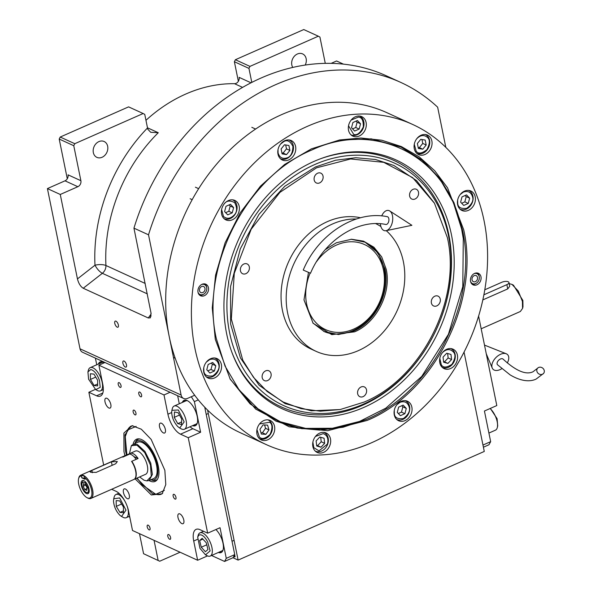 <?xml version="1.0" encoding="UTF-8"?>
<svg xmlns="http://www.w3.org/2000/svg" width="591" height="591" viewBox="0 0 591 591"><rect width="100%" height="100%" fill="white"/><g stroke="black" fill="none" stroke-linecap="round" stroke-linejoin="round"><path stroke-width="0.89" d="M232.965 557.741L238.114 560.098L484.273 451.45L464.053 352.088M445.828 147.373L437.65 107.193A209.31 168.369 114.6 0 0 400.816 82.43A209.31 168.369 114.6 0 0 148.518 234.804L181.112 395.024A6.346 5.105 114.6 0 0 183.683 398.489A6.346 5.105 114.6 0 0 187.48 398.423L194.683 395.246M207.596 410.088L238.114 560.098M143.569 553.708L159.725 561.221L143.569 553.708L139.491 533.673M158.129 560.364L154.059 540.329M180.085 552.23L159.725 561.221M183.683 398.489L82.585 352.28A6.346 5.105 -65.4 0 1 80.014 348.808L47.42 188.588L65.003 180.831A4.758 3.827 114.6 0 0 68.039 174.833L80.886 180.706A4.758 3.827 -65.4 0 1 77.849 186.704L65.003 180.831M145.955 120.313A147.469 118.621 -65.4 0 1 234.501 83.693A4.758 3.827 114.6 0 0 239.111 77.355L250.99 82.784M331.189 63.348L336.552 60.976L343.423 64.116M400.816 82.43L386.248 75.774A209.31 168.369 114.6 0 0 133.95 228.148L148.518 234.804M118.37 324.984A3.332 1.47 66.2 0 1 117.919 327.207A3.332 1.47 66.2 0 1 114.772 323.343A3.332 1.47 66.2 0 1 115.23 321.12A3.332 1.47 66.2 0 1 118.37 324.984M126.489 364.883A3.332 1.47 66.2 0 1 126.038 367.107A3.332 1.47 66.2 0 1 122.891 363.236A3.332 1.47 66.2 0 1 123.349 361.012A3.332 1.47 66.2 0 1 126.489 364.883M133.95 228.148L151.03 313.09L150.395 317.818L148.267 317.973L83.235 288.245C80.553 286.591 78.625 283.481 77.451 278.908L60.267 194.469L77.849 186.704M47.42 188.588L60.267 194.469M67.285 178.763L59.203 139.048L73.764 145.704L80.886 180.706M59.203 139.048L60.216 137.046L74.776 143.702L143.155 113.524L144.751 114.373L147.514 127.959A9.515 4.189 -113.8 0 0 147.824 129.244L150.72 132.288L158.27 132.731A147.469 118.621 114.6 0 0 105.929 265.499L145.201 283.451M238.358 81.285L234.376 61.73L248.944 68.386L251.707 81.972A9.515 4.189 66.2 0 0 251.796 82.378M234.376 61.73L235.388 59.728L249.956 66.384L318.327 36.206L319.923 37.056L325.272 63.34M305.229 65.032A8.725 7.018 114.6 0 0 306.153 58.664A8.725 7.018 114.6 0 0 302.614 53.899A8.725 7.018 114.6 0 0 294.628 55.946A8.725 7.018 114.6 0 0 291.821 64.988A8.725 7.018 114.6 0 0 292.752 67.404M249.956 66.384L248.944 68.386M151.163 313.961L148.267 317.973M107.665 146.273A8.725 7.018 114.6 0 0 104.127 141.5A8.725 7.018 114.6 0 0 96.141 143.554A8.725 7.018 114.6 0 0 93.334 152.596A8.725 7.018 114.6 0 0 96.872 157.361A8.725 7.018 114.6 0 0 104.866 155.315A8.725 7.018 114.6 0 0 107.665 146.273M74.776 143.702L73.764 145.704M60.216 137.046L128.594 106.868L143.155 113.524M77.451 278.908L94.981 265.211A7.927 2.549 177.2 0 1 105.929 265.499A7.927 6.375 114.6 0 1 102.354 273.308L147.322 293.867M235.388 59.728L303.767 29.55L318.327 36.206M203.777 367.765L203.858 371.03C204.22 375.056 207.249 376.666 212.937 375.876C217.99 371.924 219.911 368.127 218.707 364.477C217.237 359.786 214.215 358.168 209.635 359.631L206.385 362.061M206.17 376.74A10.306 8.289 114.6 0 0 206.318 376.814A10.306 8.289 114.6 0 0 215.752 374.391A10.306 8.289 114.6 0 0 219.069 363.701A10.306 8.289 114.6 0 0 214.888 358.065A10.306 8.289 114.6 0 0 214.74 357.998L214.888 358.065M214.407 371.03L215.796 365.763L212.671 362.482L208.158 364.47L206.776 369.744L209.901 373.024L214.407 371.03L210.987 369.464L212.368 364.189L211.312 363.081M215.796 365.763L212.368 364.189M207.833 370.853L210.987 369.464M457.633 200.179L457.715 203.437C458.069 207.463 461.098 209.081 466.787 208.283C471.84 204.338 473.76 200.534 472.556 196.884C471.093 192.193 468.065 190.575 463.484 192.038L460.234 194.476M460.167 209.221L460.027 209.155A10.306 8.289 114.6 0 0 460.167 209.221A10.306 8.289 114.6 0 0 469.609 206.798A10.306 8.289 114.6 0 0 472.918 196.109A10.306 8.289 114.6 0 0 468.737 190.472A10.306 8.289 114.6 0 0 468.589 190.405L468.737 190.472M468.264 203.437L469.646 198.17L466.521 194.89L462.007 196.884L460.625 202.152L463.75 205.432L468.264 203.437L464.836 201.871L466.218 196.604L465.161 195.488M469.646 198.17L466.218 196.604M461.682 203.26L464.836 201.871M394.271 410.42L394.352 413.678C394.707 417.704 397.736 419.322 403.424 418.524C408.477 414.579 410.398 410.782 409.201 407.125C407.731 402.434 404.702 400.816 400.122 402.279L396.879 404.717M396.805 419.462L396.664 419.396A10.306 8.289 114.6 0 0 396.805 419.462A10.306 8.289 114.6 0 0 406.246 417.039A10.306 8.289 114.6 0 0 409.556 406.349A10.306 8.289 114.6 0 0 405.374 400.713A10.306 8.289 114.6 0 0 405.227 400.646L405.374 400.713M404.901 413.678L406.283 408.411L403.158 405.13L398.652 407.125L397.263 412.392L400.388 415.672L404.901 413.678L401.474 412.112L402.855 406.844L401.799 405.729M406.283 408.411L402.855 406.844M398.319 413.508L401.474 412.112M477.432 273.027A6.346 5.105 114.6 0 1 479.131 275.96A6.346 5.105 -65.4 0 1 479.198 276.322L479.294 276.994A5.43 4.366 -65.4 0 1 476.479 283.148A5.43 4.366 -65.4 0 1 470.562 281.442M476.479 283.148L475.91 283.517A6.346 5.105 -65.4 0 1 472.261 284.337M474.13 273.64A5.43 4.366 114.6 0 1 479.242 276.684A5.43 4.366 -65.4 0 1 479.294 276.994M472.046 279.861A3.332 2.682 114.6 0 0 473.398 281.685A3.332 2.682 114.6 0 0 476.449 280.902A3.332 2.682 114.6 0 0 477.513 277.445A3.332 2.682 114.6 0 0 476.169 275.628A3.332 2.682 114.6 0 0 473.118 276.411A3.332 2.682 114.6 0 0 472.046 279.861M204.885 283.909A6.346 5.105 114.6 0 1 206.591 286.842A6.346 5.105 -65.4 0 1 206.651 287.204L206.747 287.869A5.43 4.366 -65.4 0 1 203.939 294.03A5.43 4.366 -65.4 0 1 198.022 292.316M203.939 294.03L203.363 294.392A6.346 5.105 -65.4 0 1 199.721 295.212M201.59 284.522A5.43 4.366 114.6 0 1 206.695 287.566A5.43 4.366 -65.4 0 1 206.747 287.869M199.507 290.735A3.332 2.682 114.6 0 0 200.851 292.56A3.332 2.682 114.6 0 0 203.902 291.777A3.332 2.682 114.6 0 0 204.974 288.327A3.332 2.682 114.6 0 0 203.622 286.502A3.332 2.682 114.6 0 0 200.571 287.285A3.332 2.682 114.6 0 0 199.507 290.735M447.394 237.693L434.481 203.282L412.599 177.596L383.722 162.333L350.618 158.964L316.525 167.822L279.883 192.407L251.197 229.197L234.272 273.338L231.34 319.007L242.783 360.185L253.487 377.346L267.088 391.441L283.119 401.983L301.048 408.647L320.285 411.196L340.187 409.541L364.182 402.05C421.708 378.417 461.601 299.622 447.394 237.693M434.259 202.898L416.522 180.58L393.916 165.495L375.484 159.496L355.834 157.716L335.636 160.22L315.564 166.913L284.788 186.246L258.924 214.407L240.293 248.855L230.571 286.509L230.616 323.994L240.441 357.932L259.154 385.28L285.076 403.594L311.272 410.819L340.194 409.541M325.294 249.616L336.427 242.731L351.542 239.252L363.531 241.15L373.889 247.208L381.69 256.886L386.218 269.311C391.619 292.87 376.445 322.849 354.556 331.839L331.795 334.639L313.127 323.292L303.988 299.918L308.472 272.399M351.069 239.259L365.075 242.184L377.9 252.689L385.014 269.075C390.37 292.434 375.322 322.154 353.625 331.063L338.503 334.521L324.2 331.595L312.824 322.922M386.248 230.653A70.484 56.699 114.6 0 1 402.663 294.436A70.484 56.699 114.6 0 1 358.382 350.626A70.484 56.699 -65.4 0 1 316.192 351.386A70.484 56.699 -65.4 0 1 286.842 288.342A70.484 56.699 -65.4 0 1 332.607 223.945A70.484 56.699 114.6 0 1 356.351 218.995M380.907 226.56A70.484 56.699 114.6 0 0 375.75 223.634M316.192 351.386L311.051 349.037A70.484 56.699 -65.4 0 1 281.7 285.992A70.484 56.699 -65.4 0 1 327.466 221.595A70.484 56.699 114.6 0 1 360.54 217.776M434.836 296.187A5.393 4.336 114.6 0 0 431.334 301.115A5.393 4.336 114.6 0 0 433.58 305.939A5.393 4.336 114.6 0 0 436.801 305.879A5.393 4.336 114.6 0 0 440.302 300.952A5.393 4.336 114.6 0 0 438.057 296.128A5.393 4.336 114.6 0 0 434.836 296.187M413.087 189.319A5.393 4.336 114.6 0 0 409.585 194.24A5.393 4.336 114.6 0 0 411.831 199.064A5.393 4.336 114.6 0 0 415.059 199.004A5.393 4.336 114.6 0 0 418.561 194.077A5.393 4.336 114.6 0 0 416.315 189.26A5.393 4.336 114.6 0 0 413.087 189.319M317.626 173.215A5.393 4.336 114.6 0 0 314.124 178.142A5.393 4.336 114.6 0 0 316.37 182.966A5.393 4.336 114.6 0 0 319.598 182.907A5.393 4.336 114.6 0 0 323.092 177.98A5.393 4.336 114.6 0 0 320.854 173.156A5.393 4.336 114.6 0 0 317.626 173.215M243.898 263.992A5.393 4.336 114.6 0 0 240.397 268.912A5.393 4.336 114.6 0 0 242.642 273.736A5.393 4.336 114.6 0 0 245.871 273.677A5.393 4.336 114.6 0 0 249.372 268.757A5.393 4.336 114.6 0 0 247.127 263.933A5.393 4.336 114.6 0 0 243.898 263.992M265.647 370.86A5.393 4.336 114.6 0 0 262.145 375.787A5.393 4.336 114.6 0 0 264.391 380.611A5.393 4.336 114.6 0 0 267.612 380.552A5.393 4.336 114.6 0 0 271.114 375.625A5.393 4.336 114.6 0 0 268.868 370.801A5.393 4.336 114.6 0 0 265.647 370.86M361.108 386.965A5.393 4.336 114.6 0 0 357.607 391.885A5.393 4.336 114.6 0 0 359.853 396.709A5.393 4.336 114.6 0 0 363.081 396.65A5.393 4.336 114.6 0 0 366.583 391.722A5.393 4.336 114.6 0 0 364.337 386.906A5.393 4.336 114.6 0 0 361.108 386.965M463.699 229.722C480.188 301.58 433.89 393.015 367.144 420.43L327.584 430.706L289.176 426.798L255.667 409.09L230.268 379.289L215.294 339.36L212.258 307.815L215.567 275.111L225.068 242.879L240.278 212.73L260.446 186.165L284.559 164.512L311.42 148.843L339.685 139.949L361.049 138.013L381.801 140.237L401.363 146.561L419.167 156.814L434.703 170.696L447.535 187.812L463.699 229.722M339.204 140.045L371.303 138.855L401.267 147.152L422.75 160.56L440.576 179.346L453.977 202.676L462.369 229.544C478.791 301.122 432.671 392.21 366.184 419.521L343.083 427.227L319.834 430.108L297.221 428.054L276.012 421.154L250.059 403.852L229.921 378.691M412.673 124.465L386.972 112.718A176.007 141.581 114.6 0 0 225.762 154.081A176.007 141.581 114.6 0 0 169.225 336.597A176.007 141.581 114.6 0 0 240.618 432.871L266.319 444.617A176.007 141.581 114.6 0 0 427.529 403.254A176.007 141.581 114.6 0 0 484.066 220.739A176.007 141.581 114.6 0 0 412.673 124.465A176.007 141.581 114.6 0 0 251.463 165.827A176.007 141.581 114.6 0 0 194.927 348.35A176.007 141.581 114.6 0 0 266.319 444.617M480.978 276.802A6.346 5.105 -65.4 0 1 478.939 283.385A6.346 5.105 -65.4 0 1 473.132 284.869A6.346 5.105 -65.4 0 1 470.554 281.405A6.346 5.105 -65.4 0 1 472.593 274.822A6.346 5.105 -65.4 0 1 478.407 273.338A6.346 5.105 -65.4 0 1 480.978 276.802M208.431 287.684A6.346 5.105 -65.4 0 1 206.399 294.259A6.346 5.105 -65.4 0 1 200.585 295.751A6.346 5.105 -65.4 0 1 198.015 292.279A6.346 5.105 -65.4 0 1 200.054 285.704A6.346 5.105 -65.4 0 1 205.86 284.212A6.346 5.105 -65.4 0 1 208.431 287.684M457.39 355.036A10.704 8.606 114.6 0 0 453.046 349.185A10.704 8.606 114.6 0 0 443.243 351.697A10.704 8.606 114.6 0 0 439.807 362.8A10.704 8.606 114.6 0 0 444.151 368.651A10.704 8.606 114.6 0 0 453.954 366.139A10.704 8.606 114.6 0 0 457.39 355.036M411.853 407.11A10.704 8.606 114.6 0 0 407.509 401.252A10.704 8.606 114.6 0 0 397.706 403.771A10.704 8.606 114.6 0 0 394.271 414.867A10.704 8.606 114.6 0 0 398.607 420.726A10.704 8.606 114.6 0 0 408.411 418.206A10.704 8.606 114.6 0 0 411.853 407.11M330.465 438.832A10.704 8.606 114.6 0 0 326.121 432.981A10.704 8.606 114.6 0 0 316.318 435.493A10.704 8.606 114.6 0 0 312.883 446.597A10.704 8.606 114.6 0 0 317.227 452.447A10.704 8.606 114.6 0 0 327.03 449.936A10.704 8.606 114.6 0 0 330.465 438.832M274.542 426.31A10.704 8.606 114.6 0 0 270.205 420.46A10.704 8.606 114.6 0 0 260.402 422.971A10.704 8.606 114.6 0 0 256.959 434.075A10.704 8.606 114.6 0 0 261.303 439.926A10.704 8.606 114.6 0 0 271.106 437.414A10.704 8.606 114.6 0 0 274.542 426.31M221.359 364.455A10.704 8.606 114.6 0 0 217.023 358.604A10.704 8.606 114.6 0 0 207.219 361.116A10.704 8.606 114.6 0 0 203.777 372.219A10.704 8.606 114.6 0 0 208.121 378.07A10.704 8.606 114.6 0 0 217.924 375.558A10.704 8.606 114.6 0 0 221.359 364.455M239.185 206.289A10.704 8.606 114.6 0 0 234.841 200.43A10.704 8.606 114.6 0 0 225.038 202.949A10.704 8.606 114.6 0 0 221.603 214.045A10.704 8.606 114.6 0 0 225.939 219.904A10.704 8.606 114.6 0 0 235.743 217.385A10.704 8.606 114.6 0 0 239.185 206.289M295.581 146.405A10.704 8.606 114.6 0 0 291.245 140.547A10.704 8.606 114.6 0 0 281.442 143.066A10.704 8.606 114.6 0 0 277.999 154.162A10.704 8.606 114.6 0 0 282.343 160.013A10.704 8.606 114.6 0 0 292.146 157.501A10.704 8.606 114.6 0 0 295.581 146.405M366.11 122.492A10.704 8.606 114.6 0 0 361.766 116.641A10.704 8.606 114.6 0 0 351.963 119.153A10.704 8.606 114.6 0 0 348.527 130.249A10.704 8.606 114.6 0 0 352.864 136.107A10.704 8.606 114.6 0 0 362.667 133.588A10.704 8.606 114.6 0 0 366.11 122.492M431.858 140.961A10.704 8.606 114.6 0 0 427.515 135.11A10.704 8.606 114.6 0 0 417.711 137.622A10.704 8.606 114.6 0 0 414.276 148.725A10.704 8.606 114.6 0 0 418.613 154.576A10.704 8.606 114.6 0 0 428.416 152.064A10.704 8.606 114.6 0 0 431.858 140.961M475.208 196.869A10.704 8.606 114.6 0 0 470.872 191.011A10.704 8.606 114.6 0 0 461.069 193.53A10.704 8.606 114.6 0 0 457.626 204.626A10.704 8.606 114.6 0 0 461.97 210.485A10.704 8.606 114.6 0 0 471.773 207.966A10.704 8.606 114.6 0 0 475.208 196.869M414.276 144.27L416.175 151.156C418.288 154.096 421.871 153.594 426.924 149.649C429.982 143.613 430.13 139.513 427.382 137.356C423.924 134.541 420.341 135.044 416.633 138.863M416.81 153.32L416.67 153.254A10.306 8.289 114.6 0 0 416.81 153.32A10.306 8.289 114.6 0 0 427.877 148.799A10.306 8.289 114.6 0 0 427.485 136.078A10.306 8.289 114.6 0 0 425.38 134.571A10.306 8.289 114.6 0 0 425.232 134.504L425.38 134.571M426.192 145.002L425.188 140.067L420.777 139.321L417.372 143.51L418.376 148.452L422.787 149.191L426.192 145.002L422.764 143.436L421.967 139.52M422.787 149.191L419.359 147.624L422.764 143.436M418.169 147.425L419.359 147.624M348.527 125.802L353.75 134.46C357.053 135.531 360.229 133.049 363.288 127.006C363.531 120.498 361.869 117.195 358.316 117.114L351.135 120.099M351.061 134.844L350.921 134.778A10.306 8.289 114.6 0 0 351.061 134.844A10.306 8.289 114.6 0 0 352.746 135.361A10.306 8.289 114.6 0 0 363.295 127.907A10.306 8.289 114.6 0 0 359.631 116.095A10.306 8.289 114.6 0 0 359.483 116.035L359.631 116.095M360.54 123.792L357.415 120.512L352.908 122.507L351.519 127.774L354.644 131.054L359.158 129.067L360.54 123.792L357.119 122.226L356.055 121.118M359.158 129.067L355.73 127.501L357.119 122.226M352.583 128.89L355.73 127.501M278.006 149.708L278.088 152.973C279.55 157.664 282.579 159.274 287.16 157.819C290.765 156.733 292.685 152.929 292.929 146.42C290.299 141.175 287.27 139.565 283.857 141.574L280.607 144.012M280.54 158.757L280.4 158.691A10.306 8.289 114.6 0 0 280.54 158.757A10.306 8.289 114.6 0 0 286.709 158.647A10.306 8.289 114.6 0 0 293.402 149.227A10.306 8.289 114.6 0 0 289.11 140.008A10.306 8.289 114.6 0 0 288.962 139.941L289.11 140.008M288.91 145.504L284.507 144.758L281.102 148.954L282.106 153.889L286.509 154.628L289.915 150.439L288.91 145.504M289.915 150.439L286.487 148.873L285.697 144.958M286.509 154.628L283.089 153.062L286.487 148.873M281.892 152.862L283.089 153.062M221.603 209.598L223.501 216.476C226.959 219.291 230.542 218.796 234.25 214.976C237.19 212.021 237.346 207.921 234.708 202.683C229.899 200.113 226.323 200.615 223.967 204.183M224.137 218.64L223.996 218.574A10.306 8.289 114.6 0 0 224.137 218.64A10.306 8.289 114.6 0 0 234.287 215.42A10.306 8.289 114.6 0 0 232.706 199.891A10.306 8.289 114.6 0 0 232.559 199.824L232.706 199.891M230.49 204.309L225.984 206.303L224.595 211.571L227.72 214.851L232.233 212.856L233.615 207.589L230.49 204.309M233.615 207.589L230.195 206.023L229.131 204.907M232.233 212.856L228.806 211.29L230.195 206.023M225.651 212.686L228.806 211.29M439.807 358.345L441.285 364.736C443.132 367.92 446.685 367.779 451.952 364.307C455.41 358.515 455.875 354.393 453.341 351.926C450.165 348.734 446.611 348.875 442.681 352.354L442.415 352.642M442.201 367.321A10.306 8.289 114.6 0 0 442.341 367.388A10.306 8.289 114.6 0 0 453.171 363.251A10.306 8.289 114.6 0 0 453.504 350.714A10.306 8.289 114.6 0 0 450.911 348.646A10.306 8.289 114.6 0 0 450.77 348.579L450.911 348.646M451.583 359.527L450.977 354.437L446.707 353.241L443.043 357.127L443.649 362.224L447.919 363.421L451.583 359.527L448.155 357.961L447.623 353.499M447.919 363.421L444.491 361.855L448.155 357.961M443.575 361.596L444.491 361.855M312.883 442.142L313.769 447.623L318.985 450.881L327.421 444.1C328.722 438.832 327.348 435.323 323.292 433.595L315.491 436.439M315.417 451.184L315.276 451.125A10.306 8.289 114.6 0 0 315.417 451.184A10.306 8.289 114.6 0 0 327.717 444.063A10.306 8.289 114.6 0 0 323.986 432.442A10.306 8.289 114.6 0 0 323.846 432.376L323.986 432.442M320.994 447.217L324.658 443.324L324.053 438.234L319.783 437.037L316.119 440.923L316.724 446.013L320.994 447.217L317.566 445.651L321.231 441.758L320.699 437.296M324.658 443.324L321.231 441.758M316.65 445.392L317.566 445.651M256.959 429.62L259.338 436.948C261.695 439.623 265.278 438.766 270.08 434.378C272.702 428.143 272.547 424.102 269.599 422.262L259.567 423.917M259.353 438.596A10.306 8.289 114.6 0 0 259.501 438.662A10.306 8.289 114.6 0 0 270.796 433.764A10.306 8.289 114.6 0 0 269.636 420.918A10.306 8.289 114.6 0 0 268.07 419.92A10.306 8.289 114.6 0 0 267.922 419.854M268.979 429.886L267.59 425.143L263.076 424.863L259.951 429.325L261.348 434.067L265.861 434.348L268.979 429.886L265.551 428.32L264.569 424.951M265.861 434.348L262.434 432.782L265.551 428.32M260.941 432.686L262.434 432.782M311.745 150.048C245.775 177.145 200.024 267.501 216.313 338.525L225.053 366.117L239.126 389.897L257.853 408.736L280.378 421.767L305.65 428.379L332.474 428.261L359.609 421.42L385.79 408.182L421.745 376.415L448.414 334.307L462.79 286.598L463.285 238.653L461.815 230.172C448.909 157.657 376.962 119.242 311.745 150.048M275.657 420.991L301.691 428.66L329.527 429.11L357.777 422.329L385.465 408.388M463.285 238.653L461.682 229.227L453.334 202.454L440.007 179.191L422.284 160.434L400.934 146.996M451.45 234.745A136.824 110.059 114.6 0 0 319.982 158.957A136.824 110.059 114.6 0 0 226.685 333.952A136.824 110.059 -65.4 0 0 231.753 351.955A136.824 110.059 -65.4 0 0 372.522 403.195A136.824 110.059 -65.4 0 0 451.45 234.745M319.295 159.215A135.479 108.98 -65.4 0 1 448.783 234.516A135.479 108.98 -65.4 0 1 370.963 401.134A135.479 108.98 -65.4 0 1 231.502 351.261M448.547 236.023A133.293 107.222 114.6 0 0 314.7 164.564A133.293 107.222 114.6 0 0 229.589 332.667A133.293 107.222 -65.4 0 0 363.435 404.126A133.293 107.222 -65.4 0 0 448.547 236.023M364.654 242A49.156 39.538 114.6 0 1 384.66 285.933A49.156 39.538 114.6 0 1 352.96 330.591A49.156 39.538 -65.4 0 1 323.779 331.403M316.473 261.739A46.778 37.625 -65.4 0 1 336.331 245.132A46.778 37.625 114.6 0 1 383.441 269.932A46.778 37.625 114.6 0 1 353.802 329.039A46.778 37.625 -65.4 0 1 313.924 320.307A46.778 37.625 -65.4 0 1 310.12 273.094M483.408 447.21L488.956 444.757L490.663 441.662L484.428 411.018L496.802 405.559L478.599 316.096M482.965 445.053L490.663 441.662M490.057 408.536A12.684 5.585 66.2 0 1 496.573 419.344A12.684 5.585 66.2 0 1 497.297 427.581A12.684 5.585 66.2 0 1 495.443 430.174L488.912 433.063M490.323 408.418L497.09 418.672L497.725 425.882L497.297 427.581M124.923 455.691L123.962 451.613L123.911 433.048L132.096 425.697L141.301 429.206L151.17 439.409L164.852 470.303L165.783 484.576L162.163 493.817L151.326 494.963L135.162 478.902M162.665 493.249L160.752 494.475L152.522 493.869L136.713 478.222M126.467 455.011L125.573 451.177L125.004 434.91L130.663 426.296L132.857 425.705M204.745 407.199L234.738 554.617L233.039 557.712L224.573 561.45L226.272 558.347L220.037 527.711L207.663 533.171L199.95 529.647A17.442 7.683 66.2 0 0 196.101 529.366A17.442 7.683 66.2 0 0 193.715 541.016L197.46 539.361M177.98 517.435A5.393 2.371 -113.8 0 0 183.07 523.692A5.393 2.371 -113.8 0 0 183.808 520.095A5.393 2.371 -113.8 0 0 178.718 513.83A5.393 2.371 -113.8 0 0 177.98 517.435M159.526 426.746A5.393 2.371 -113.8 0 0 164.616 433.011A5.393 2.371 -113.8 0 0 165.354 429.413A5.393 2.371 -113.8 0 0 160.264 423.149A5.393 2.371 -113.8 0 0 159.526 426.746M110.827 404.488A5.393 2.371 -113.8 0 0 105.737 398.223A5.393 2.371 -113.8 0 0 105.006 401.821A5.393 2.371 -113.8 0 0 110.096 408.085A5.393 2.371 -113.8 0 0 110.827 404.488M129.281 495.169A5.393 2.371 -113.8 0 0 124.191 488.905A5.393 2.371 -113.8 0 0 123.453 492.51A5.393 2.371 -113.8 0 0 128.542 498.774A5.393 2.371 -113.8 0 0 129.281 495.169M170.082 392.276L164.002 394.958L98.889 365.194L104.969 362.505M198.288 399.878L194.38 401.607L191.307 396.738M194.38 401.607L200.615 432.243L188.241 437.702L207.663 533.171M234.738 554.617L226.272 558.347M224.573 561.45L211.526 555.488M111.647 489.282L115.991 491.269A17.442 7.683 66.2 0 1 128.602 511.252L132.517 530.489L197.63 560.253L207.5 555.902M129.104 516.431L129.924 517.731M103.669 465.073L88.857 392.269L95.336 389.41M96.747 364.765L95.395 358.131M175.978 497.363A2.615 1.152 -113.8 0 0 173.503 494.32A2.615 1.152 -113.8 0 0 173.148 496.071A2.615 1.152 -113.8 0 0 175.616 499.107A2.615 1.152 -113.8 0 0 175.978 497.363M135.96 413.153A2.615 1.152 -113.8 0 0 133.492 410.117A2.615 1.152 -113.8 0 0 133.138 411.861A2.615 1.152 -113.8 0 0 135.605 414.904A2.615 1.152 -113.8 0 0 135.96 413.153M150.033 528.155A2.615 1.152 -113.8 0 0 147.565 525.111A2.615 1.152 -113.8 0 0 147.203 526.862A2.615 1.152 -113.8 0 0 149.678 529.898A2.615 1.152 -113.8 0 0 150.033 528.155M121.044 385.657A2.615 1.152 -113.8 0 0 118.569 382.621A2.615 1.152 -113.8 0 0 118.215 384.364A2.615 1.152 -113.8 0 0 120.682 387.408A2.615 1.152 -113.8 0 0 121.044 385.657M170.592 537.551A2.615 1.152 -113.8 0 0 168.125 534.515A2.615 1.152 -113.8 0 0 167.77 536.259A2.615 1.152 -113.8 0 0 170.238 539.302A2.615 1.152 -113.8 0 0 170.592 537.551M141.604 395.054A2.615 1.152 -113.8 0 0 139.136 392.018A2.615 1.152 -113.8 0 0 138.774 393.761A2.615 1.152 -113.8 0 0 141.249 396.805A2.615 1.152 -113.8 0 0 141.604 395.054M98.889 365.194L102.804 384.431A17.442 7.683 66.2 0 1 100.418 396.073A17.442 7.683 66.2 0 1 96.569 395.793L102.812 393.037M88.857 392.269L96.569 395.793M197.63 560.253L193.715 541.016M188.241 437.702L180.528 434.178A17.442 7.683 66.2 0 1 167.918 414.195L171.663 412.54M164.002 394.958L167.918 414.195M104.304 362.8A13.874 6.109 -113.8 0 0 100.145 361.965A13.874 6.109 -113.8 0 0 98.365 364.056M177.647 395.734L179.28 403.779M192.57 425.646A13.874 6.109 -113.8 0 0 195.318 425.734A13.874 6.109 -113.8 0 0 197.209 416.47A13.874 6.109 -113.8 0 0 184.111 400.351A13.874 6.109 -113.8 0 0 182.324 402.434M190.014 426.776A17.442 7.683 -113.8 0 0 192.902 428.719L200.615 432.243M218.375 552.467A13.874 6.109 -113.8 0 0 221.115 552.555A13.874 6.109 -113.8 0 0 223.014 543.292A13.874 6.109 -113.8 0 0 215.914 529.529M219.675 551.891A13.874 6.109 -113.8 0 0 221.728 552.186M183.631 401.858A13.874 6.109 66.2 0 1 184.798 400.144M193.87 425.069A13.874 6.109 -113.8 0 0 195.931 425.357M99.665 363.48A13.874 6.109 66.2 0 1 100.839 361.766M233.6 556.678L235.107 556.781L234.686 554.705M234.457 557.069L234.169 555.643M171.671 411.957C171.863 417.32 173.85 422.151 177.64 426.451L179.701 428.032L184.163 421.93L178.342 409.977L171.892 410.331L171.671 411.957M197.283 423.097A12.684 5.585 66.2 0 1 196.138 424.072L184.414 429.243A12.684 5.585 -113.8 0 0 186.054 420.327A12.684 5.585 -113.8 0 0 179.694 408.226A12.684 5.585 -113.8 0 0 174.175 406.032A12.684 5.585 -113.8 0 0 172.321 408.632L171.892 410.331M187.384 400.668A12.684 5.585 -113.8 0 0 185.892 400.861L174.175 406.032M179.701 428.032L181.252 428.859A12.684 5.585 -113.8 0 0 184.414 429.243M181.718 419.078L178.223 412.784L174.493 411.92L174.264 417.357L177.758 423.651L181.489 424.508L181.718 419.078M177.758 423.651L181.6 421.952M174.264 417.357L179.487 415.052M198.753 535.239L197.697 537.153L199.965 548.359L205.505 554.853L210.123 550.901L207.618 541.711C204.338 536.015 201.383 533.858 198.753 535.239M205.505 554.853L207.049 555.68A12.684 5.585 -113.8 0 0 210.219 556.065A12.684 5.585 -113.8 0 0 209.473 540.662A12.684 5.585 -113.8 0 0 199.972 532.853A12.684 5.585 -113.8 0 0 199.33 533.267A12.684 5.585 -113.8 0 0 198.125 535.453L197.697 537.153M223.088 549.918A12.684 5.585 66.2 0 1 221.943 550.893L210.219 556.065M207.936 549.541L206.318 542.841L202.174 538.342L199.647 540.536L201.265 547.229L205.409 551.728L207.936 549.541M201.265 547.229L206.791 544.791M199.647 540.536L202.883 539.11M90.792 369.508L87.926 371.953L88.591 379.237L95.742 389.646L100.211 387.327L99.473 380.427C97.175 374.162 94.279 370.52 90.792 369.508M95.742 389.646L97.286 390.474A12.684 5.585 -113.8 0 0 100.455 390.865A12.684 5.585 -113.8 0 0 101.549 379.939A12.684 5.585 -113.8 0 0 91.635 367.454A12.684 5.585 -113.8 0 0 90.209 367.654A12.684 5.585 -113.8 0 0 88.362 370.254L87.926 371.953M103.418 362.29A12.684 5.585 -113.8 0 0 101.933 362.475L90.209 367.654M97.678 385.93L97.618 380.227L93.976 374.125L90.386 373.734L90.438 379.437L94.087 385.539L97.678 385.93M94.087 385.539L97.655 383.958M90.438 379.437L95.749 377.095M113.502 501.109C114.011 506.723 116.183 511.488 120.01 515.389L121.547 516.468L125.972 510.173L119.648 497.925L113.731 498.774L113.502 501.109M121.547 516.468L123.091 517.302A12.684 5.585 -113.8 0 0 126.252 517.686A12.684 5.585 -113.8 0 0 127.272 506.517M124.945 501.249A12.684 5.585 -113.8 0 0 120.926 496.1A12.684 5.585 -113.8 0 0 116.013 494.475A12.684 5.585 -113.8 0 0 114.166 497.075L113.731 498.774M123.386 506.945L119.714 500.895L116.154 500.607L116.272 506.369L119.951 512.419L123.504 512.707L123.386 506.945M119.951 512.419L123.467 510.86M116.272 506.369L121.606 504.012M131.187 426.081A37.263 16.408 -113.8 0 0 128.07 429.103L125.262 436.586L126.873 454.834M137.119 478.038L142.209 484.849L155.839 494.305L156.925 494.497A37.263 16.408 -113.8 0 0 161.262 494.224M136.152 426.414L127.479 430.041M155.839 494.305L164.364 490.338M149.095 480.557A23.056 10.15 -113.8 0 0 157.021 479.922A23.056 10.15 -113.8 0 0 148.119 444.89A23.056 10.15 66.2 0 0 138.9 438.854A23.056 10.15 66.2 0 0 133.086 444.292M157.465 479.286A22.332 9.833 66.2 0 1 152.146 480.21L150.86 479.774A21.15 9.316 -113.8 0 0 157.804 469.202A21.15 9.316 -113.8 0 0 147.935 446.161A21.15 9.316 66.2 0 0 134.859 443.509L135.405 442.267A22.332 9.833 66.2 0 1 139.668 438.958M146.915 480.882L149.154 480.527L153.837 478.459A19.821 8.732 -113.8 0 0 156.615 465.582A19.821 8.732 -113.8 0 0 147.802 447.055A19.821 8.732 66.2 0 0 137.836 442.194L131.852 445.186M482.825 299.903L507.735 288.91L509.715 286.251L508.962 282.535A4.758 1.899 168.5 0 1 506.871 284.655L483.881 294.798M509.191 283.68L511.969 284.382L518.3 291.09L522.429 301.425L522.562 308.399L520.368 311.487L481.177 328.788M513.453 285.18L522.872 300.457L522.983 306.773M134.024 479.404A12.684 5.585 -113.8 0 0 134.157 479.345A12.684 5.585 -113.8 0 0 135.893 470.879A12.684 5.585 -113.8 0 0 131.83 461.268L138.08 458.505A12.684 5.585 -113.8 0 0 130.168 453.378A12.684 5.585 -113.8 0 0 129.281 454.021M149.154 480.527L152.382 474.418L150.749 463.1L144.965 451.48L137.526 444.587L133.145 444.262M138.08 458.505L133.891 456.592M129.015 454.361L122.765 457.124M134.157 479.345L145.622 474.292A12.684 5.585 -113.8 0 0 147.351 465.819A12.684 5.585 -113.8 0 0 135.376 451.081L130.168 453.378M139.639 476.93L144.071 480.239L146.856 480.889L151.296 476.272L150.446 465.006L144.721 452.595L136.927 445.134L131.335 445.725L129.399 453.903M484.79 289.782L501.729 282.306A4.758 1.899 168.5 0 1 508.208 281.752A4.758 1.899 168.5 0 1 508.962 282.535M542.457 374.251A3.967 3.48 40.3 0 0 543.58 373.416A3.967 3.48 40.3 0 0 543.365 368.769A3.967 3.48 40.3 0 0 538.66 367.454A3.967 3.48 40.3 0 0 537.529 368.289A3.967 3.48 40.3 0 0 537.751 372.943A3.967 3.48 40.3 0 0 542.457 374.251M537.529 368.289L532.979 371.783C525.894 375.13 515.936 370.912 503.096 359.129A3.967 2.386 134.5 0 0 500.429 359.003A3.967 2.386 134.5 0 0 497.504 361.818A3.967 2.386 134.5 0 0 497.533 364.78L510.092 374.857C522.481 382.296 531.339 381.468 536.185 379.038L543.58 373.416M507.277 362.963A10.306 6.198 134.5 0 0 506.236 353.765A10.306 6.198 134.5 0 0 500.607 354.275A10.306 6.198 134.5 0 0 492.229 368.016A10.306 6.198 134.5 0 0 500.023 369.634A10.306 6.198 134.5 0 0 501.781 368.695M385.827 224.477C358.294 218.552 324.26 240.168 310.511 273.234L303.242 270.072C318.231 234.095 355.501 210.049 387.282 216.683A3.967 2.312 -79.4 0 1 387.6 216.779A3.967 2.312 -79.4 0 1 388.767 221.278A3.967 2.312 -79.4 0 1 385.827 224.477A3.967 2.312 -79.4 0 1 385.509 224.373M380.397 223.767A10.306 6.006 -79.4 0 0 383.832 230.446A10.306 6.006 -79.4 0 0 386.086 230.689A10.306 6.006 -79.4 0 0 392.454 221.684A10.306 6.006 -79.4 0 0 389.772 210.98A10.306 6.006 -79.4 0 0 389.277 210.706A10.306 6.006 -79.4 0 0 381.72 215.922M111.404 461.8L91.871 470.421L90.039 471.751L90.637 472.268L96.156 472.379L115.688 463.758L117.343 461.541L111.404 461.8L112.127 465.331M78.721 484.177A11.894 5.238 -113.8 0 0 86.98 497.629A11.894 5.238 -113.8 0 0 91.568 490.05A11.894 5.238 -113.8 0 0 84.705 477.55L83.479 475.43L81.388 476.028A11.894 5.238 -113.8 0 0 78.61 478.673A11.894 5.238 -113.8 0 0 78.721 484.177M86.98 497.629L87.756 498.043A12.684 5.585 -113.8 0 0 90.918 498.435A12.684 5.585 -113.8 0 0 92.654 489.961A12.684 5.585 -113.8 0 0 83.479 475.43A12.684 5.585 -113.8 0 0 80.672 475.223A12.684 5.585 -113.8 0 0 78.825 477.823L78.61 478.673M85.06 479.301A6.346 2.527 -11.5 0 0 84.055 478.274A6.346 2.527 -11.5 0 0 81.75 477.809L85.067 479.323L84.705 477.55M81.75 477.809L81.388 476.028M86.449 493.529A7.136 3.14 -113.8 0 0 88.029 493.64A7.136 3.14 -113.8 0 0 88.598 487.368A7.136 3.14 -113.8 0 0 83.841 480.705A7.136 3.14 -113.8 0 0 82.267 480.586A7.136 3.14 -113.8 0 0 81.691 486.858A7.136 3.14 -113.8 0 0 86.449 493.529M80.672 475.223L128.21 454.243A12.684 5.585 66.2 0 1 136.129 459.37L131.571 461.379A12.684 5.585 66.2 0 1 135.627 470.99A12.684 5.585 66.2 0 1 133.898 479.464L90.918 498.435M86.234 492.458C88.118 493.034 88.827 491.742 88.355 488.58L85.052 482.441L81.876 482.891L81.935 485.647C82.784 488.979 84.218 491.247 86.234 492.458L88.857 492.776M83.457 480.557L81.876 482.891M83.575 483.815L83.168 486.208L84.735 489.511L86.714 490.419L87.121 488.018L85.555 484.716L83.575 483.815M83.168 486.208L85.725 485.078M84.735 489.511L87.04 488.491M181.112 395.024L80.014 348.808M147.477 127.796L158.27 132.731M242.554 87.372L234.501 83.693M252.52 82.016A155.396 124.996 114.6 0 0 251.707 81.972M149.722 316.222A7.927 5.267 -147.5 0 0 151.185 315.941M83.235 288.245L102.354 273.308C99.569 271.757 97.109 269.053 94.981 265.211A155.396 124.996 114.6 0 1 147.514 127.959M180.528 434.178L192.902 428.719M506.871 284.655L507.735 288.91M91.871 470.421L92.344 472.726M173.466 357.437L175.195 358.227M229.98 378.787L230.276 379.289M251.818 127.324L255.593 129.045M195.414 187.207L198.642 188.677M190.139 198.746L192.186 199.677M208.291 413.508L206.215 414.424M234.095 540.329L232.019 541.245M203.533 531.287L199.972 532.853M103.322 389.595L100.455 390.865M129.614 516.202L126.252 517.686M118.88 493.204L116.013 494.475M513.513 285.209L511.969 284.382M522.998 306.699L522.57 308.399M131.372 445.68L131.845 445.186M486.267 353.795L492.229 368.016M484.494 345.1L506.236 353.765M386.086 230.689L411.89 225.311L389.772 210.98"/></g></svg>
